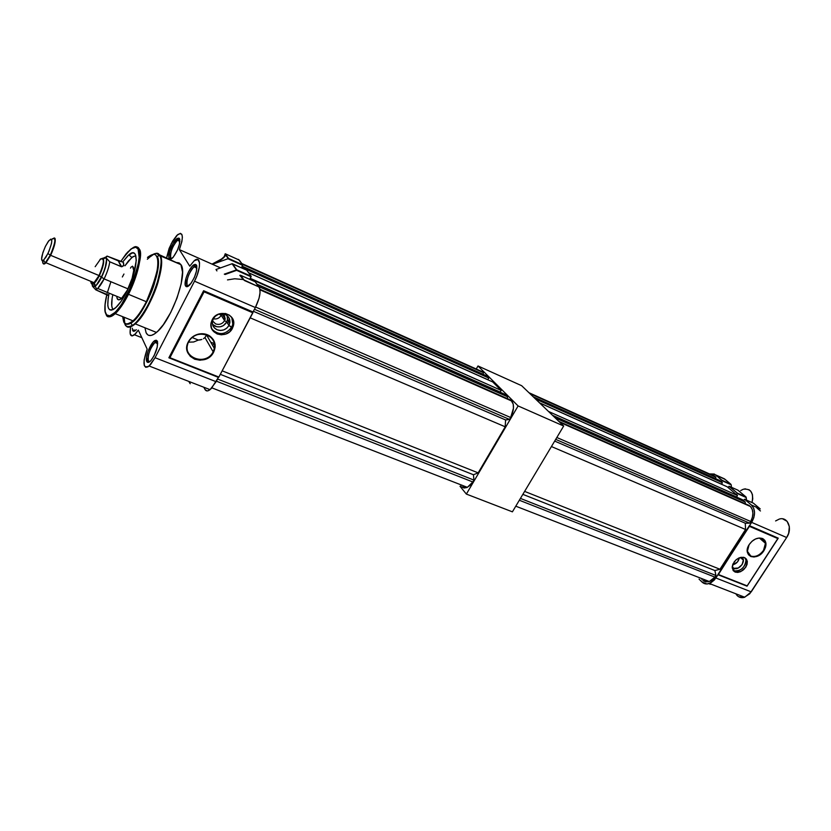 <?xml version="1.0" encoding="UTF-8"?>
<svg xmlns="http://www.w3.org/2000/svg" width="831" height="831" viewBox="0 0 831 831"><rect width="100%" height="100%" fill="white"/><g stroke="black" fill="none" stroke-linecap="round" stroke-linejoin="round"><path stroke-width="1.25" d="M518.108 405.944L466.368 494.081L460.01 486.249L466.368 494.081L512.405 511.834L466.368 494.081L518.108 405.944L478.002 365.972L518.108 405.944L563.688 426.023L512.405 511.834L563.688 426.023L518.108 405.944M476.256 369.006L478.002 365.972L521.671 385.709L563.688 426.023L521.671 385.709L478.002 365.972L476.256 369.006M702.102 578.719L701.935 579.612L702.102 578.719M709.321 581.534L702.953 580.62L705.716 581.877L708.895 581.669L712.094 580.017L714.909 577.109L715.958 575.488L714.878 570.544L719.968 569.256L745.552 529.492L745.293 523.218L749.635 523.156L750.705 521.494L752.367 517.422L752.907 513.226L752.252 509.434L750.497 506.515L559.762 422.262L750.497 506.515C753.603 510.473 753.665 515.469 750.705 521.494L749.635 523.156L555.7 439.381L749.635 523.156L745.293 523.218L554.672 441.095L745.293 523.218L745.552 529.492L719.968 569.256L524.621 491.391L719.968 569.256L714.878 570.544L715.958 575.488L714.909 577.109L519.333 500.241L714.909 577.109L709.321 581.534L515.781 506.183M745.21 503.731L745.241 502.059L742.447 499.701L745.241 502.059L555.201 417.879L745.241 502.059L745.21 503.731M736.567 496.959L737.502 495.505L727.198 486.789L737.502 495.505L548.491 411.449L737.502 495.505L736.567 496.959L552.501 415.292L736.567 496.959M721.516 484.172L722.419 482.738L719.781 480.505L722.419 482.738L535.476 398.953L722.419 482.738L721.516 484.172L539.444 402.765L721.516 484.172M713.195 475.602L528.983 392.731L714.878 476.35L715.886 477.212L715.605 478.635L715.886 477.212L713.59 475.716M520.424 498.413L715.958 575.488L520.424 498.413M556.822 437.511L750.705 521.494L556.822 437.511M551.42 446.548L745.552 529.492L551.42 446.548M552.781 415.562L742.447 499.701L552.781 415.562M558.806 421.348L749.406 505.591L558.806 421.348M539.599 402.91L727.198 486.789L539.599 402.91M533.201 396.771L719.781 480.505L533.201 396.771M715.886 477.212L529.856 393.562L715.886 477.212M522.855 494.352L714.878 570.544L522.855 494.352M749.084 544.741C746.363 550.091 746.934 553.872 750.808 556.064C755.452 557.321 759.69 555.409 763.523 550.33L763.959 550.6C756.906 562.213 741.501 555.991 749.23 544.513L752.076 541.21L755.576 538.945L759.243 538L762.494 538.509L764.852 540.389L765.953 543.349L765.631 546.933L763.959 550.6L761.175 553.799L757.706 556.053L754.07 557.009L750.819 556.531L748.44 554.682L747.308 551.732L747.599 548.138L749.271 544.44C753.385 539.039 757.851 537.086 762.692 538.592C766.587 541.095 767.013 545.105 763.959 550.6L763.523 550.33C759.69 555.409 755.452 557.321 750.808 556.064L748.097 553.612L750.808 556.064L747.401 551.275L749.084 544.741M762.11 538.623L765.455 543.318L763.523 550.33C766.483 545.011 766.068 541.137 762.297 538.706L762.11 538.623C759.337 537.595 756.314 538.197 753.052 540.43C756.314 538.197 759.337 537.595 762.11 538.623M736.432 559.492L734.168 561.87L736.432 559.492M732.62 564.851C736.349 563.875 738.603 561.527 739.351 557.788L737.409 562.047L732.62 564.851M733.835 568.321L732.225 566.669L733.835 568.321M733.877 568.331C739.445 570.928 747.048 559.814 741.449 557.248L743.34 560.084L742.125 564.602L738.219 568.009L733.877 568.331L733.794 570.824L733.877 568.331L732.204 566.95L733.877 568.331M745.085 557.892C749.23 562.919 739.808 573.691 733.794 570.824C740.743 571.323 744.815 567.833 745.978 560.343L745.085 557.892M735.123 572.071L733.181 570.606L732.215 566.856L733.004 563.875L736.048 559.814L738.873 557.985L743.226 557.258L744.483 557.601L747.329 561.579C746.155 569.069 742.083 572.569 735.123 572.071L732.225 568.02C733.461 560.52 737.544 557.04 744.483 557.601L746.404 559.086L747.318 561.444L747.079 564.311L745.739 567.261L740.701 571.645L737.762 572.434L735.123 572.071M715.865 577.981L709.362 583.507C706.495 584.442 704.044 583.944 702.008 582.032L706.984 583.975L710.817 582.863L714.369 579.965L717.953 574.74L715.865 577.981L751.214 591.869L715.865 577.981M736.245 594.466L737.274 595.692C739.351 597.603 741.834 598.112 744.721 597.229L751.214 591.869L786.656 537.522L749.718 593.801L744.244 597.375L738.769 596.803M718.036 574.751L747.038 586.167L777.826 538.571L749.406 526.345L717.974 574.74L749.396 525.649L718.4 574.512L747.069 585.845L717.839 574.678L749.396 525.649L749.406 526.345L777.826 538.571L746.955 586.198M782.719 518.866L787.144 521.359L789.346 526.677L788.661 533.315L786.656 537.522L751.66 522.377L753.831 517.651L754.548 512.675L753.696 508.24L751.421 505.019C755.462 509.465 755.535 515.251 751.66 522.377L749.52 525.701L778.221 538.145L749.52 525.701L751.66 522.377L786.656 537.522C792.961 528.516 787.632 516.03 779.031 519.178M699.048 579.103L702.008 582.032M751.421 505.019L744.524 499.234L743.475 500.574L744.607 499.275L751.421 505.019L760.24 508.925L751.421 505.019M736.546 494.705L737.284 493.095L728.943 486.322L728.133 487.568L729.234 486.291L737.284 493.095L746.041 496.99L737.938 490.186L729.234 486.291L737.938 490.186L746.041 496.99L737.284 493.095L736.546 494.705M709.56 473.899L715.792 474.948L722.17 480.765L731.166 484.805L731.498 487.309L731.166 484.805L722.17 480.765L721.443 481.907L722.17 480.328L714.348 474.044L709.477 473.919M759.752 508.51L753.395 503.171L744.607 499.275L753.395 503.171L759.7 508.479M748.897 489.646L750.694 491.121L752.419 494.528L752.751 498.891L751.993 502.547C753.831 492.991 751.027 488.535 743.558 489.189M725.151 479.456L715.792 474.948L724.435 478.843L730.833 484.224L725.234 479.518M710.204 584.297L709.975 583.746L710.204 584.297M756.916 508.001L760.448 510.972M779.146 519.146L775.603 520.944M745.542 488.867L744.327 489.002M743.091 489.345L740.66 490.581M722.17 480.328L730.833 484.224L722.17 480.328M746.373 500.054L746.041 497.447L737.294 493.541L746.041 496.99L746.373 500.054M746.518 500.117L746.176 497.343L746.529 500.117M731.166 484.805L730.833 484.224L731.166 484.805M709.684 583.632L709.954 584.276M778.18 538.301L747.038 586.167L718.14 574.73M733.087 570.471L733.794 570.824L733.087 570.471M133.209 266.969C134.238 269.369 133.739 273.763 131.734 280.14L133.739 270.407L132.472 266.138M117.929 299.586L118.906 299.846L121.565 298.402L127.829 289.458L121.648 298.329C119.508 300.209 118.044 300.334 117.233 298.693L116.849 297.197M135.806 255.564L131.838 257.433L124.962 265.775L128.462 260.924L133.282 256.405M109.121 293.166C106.015 308.893 108.487 313.484 116.548 306.93L116.548 306.93C119.893 303.533 123.289 298.454 126.728 291.712L133.531 274.791L136.294 260.28L135.38 254.515L134.134 253.175L132.42 252.925L127.912 255.668L122.728 261.962L128.815 254.857C139.369 245.155 138.33 269.379 126.728 291.712L121.097 301.331L115.634 307.802L113.234 309.527L111.188 310.171L109.557 309.693L108.425 308.145L107.801 305.6L108.165 297.934M106.887 294.403L105.038 304.748L105.184 311.49L106.607 314.866L109.754 315.842L115.447 312.124L121.326 304.821L131.63 285.324L137.946 265.691L139.161 257.454L138.102 249.092L139.037 248.77L138.102 249.092L135.733 247.233L131.236 248.791L126.239 253.673L120.734 261.505C130.82 247.586 136.616 243.441 138.102 249.092C141.883 252.842 138.424 267.748 127.725 293.81C115.322 317.546 106.835 318.408 105.755 313.453C104.239 311.313 104.623 304.967 106.887 294.403C104.664 303.325 104.28 309.714 105.714 313.567L106.088 314.295C106.877 317.847 109.931 317.639 115.239 313.661L133.012 320.859C127.61 324.744 124.473 324.911 123.601 321.358L122.645 316.663L123.601 321.358C125.325 324.921 128.462 324.765 133.012 320.859C137.385 316.881 141.831 310.503 146.36 301.726L128.483 294.309C123.954 303.17 119.539 309.62 115.239 313.661C110.752 317.639 107.698 317.847 106.088 314.295L106.056 314.284M124.858 323.997C126.281 327.05 128.743 327.539 132.264 325.451C146.433 318.19 167.104 265.099 159.573 255.522L180.94 264.653L156.54 253.434L159.573 255.522C157.121 251.866 153.039 253.102 147.347 259.241C154.234 252.811 158.306 251.575 159.573 255.522L157.038 256.415L159.573 255.522C162.325 257.776 161.318 267.613 156.571 285.033C150.691 303.388 138.413 322.449 132.264 325.451C128.171 327.393 125.699 326.915 124.858 323.997L124.879 324.048M123.954 321.701L122.978 316.798L123.933 321.659M148.801 335.371L151.335 335.392L154.379 334L157.797 331.216L163.343 324.682L170.729 312.466L177.013 298.08L181.168 283.859L182.529 272.111L180.94 264.653L176.265 262.606M144.947 327.778L146.1 332.743L147.741 334.831M124.733 322.989L124.141 317.265L124.733 322.989M150.494 256.602L153.486 254.431L150.494 256.602M212.476 345.177L214.481 343.982M227.725 323.581L229.408 318.678M200.136 339.91L198.37 340.066L192.138 337.521L198.37 340.066L201.871 339.453L200.136 339.91M203.502 338.674L204.945 337.542L203.502 338.674M206.67 334.81L204.945 337.542L206.67 334.81M213.151 351.793L204.945 337.542L213.151 351.793C215.977 345.291 214.575 339.993 208.945 335.901C205.652 333.989 202.037 333.501 198.09 334.457C193.831 335.662 190.683 338.124 188.637 341.853C194.984 328.245 218.138 334.342 214.367 348.428L213.151 351.793L213.65 352.126L213.151 351.793C206.857 365.328 183.547 359.304 187.484 344.958L188.315 341.853C190.434 337.999 193.685 335.454 198.079 334.207C202.162 333.221 205.911 333.719 209.308 335.703C215.125 339.931 216.579 345.405 213.65 352.126L210.253 356.385L205.465 359.221L200.001 360.218L194.672 359.21L190.299 356.343L187.546 352.043L186.84 346.953L187.307 344.356L189.811 339.557L194.028 335.89L199.315 333.937L204.862 333.989L209.807 336.025L213.39 339.723L215.094 344.501L215.146 347.088L213.65 352.126C206.161 367.936 179.569 357.434 188.315 341.853L188.637 341.853C180.171 356.925 205.901 367.094 213.151 351.793M148.313 360.924L149.912 361.547L148.313 360.924C147.7 354.775 149.912 348.636 154.94 342.507L157.61 342.092L155.719 341.946C151.813 343.764 146.412 357.59 148.313 360.924L146.765 361.495L148.313 360.924M157.288 341.042C158.17 346.818 156.041 353.32 150.92 360.571C148.936 362.68 147.554 362.991 146.765 361.495C144.677 357.808 150.65 342.517 154.961 340.502L157.288 341.042L156.083 340.17L153.205 341.988L148.115 351.129L146.516 357.309L147.264 362.171L148.791 362.264L150.816 360.685L154.109 355.73L157.246 347.14L157.485 341.541M187.162 285.449L188.502 286.03L187.162 285.449C186.331 279.486 188.606 273.264 193.987 266.772L196.874 266.367L194.838 266.169C190.663 268.112 184.929 282.488 187.162 285.449L185.604 286.009L187.162 285.449M196.417 264.985C197.539 270.511 195.378 277.097 189.915 284.721C187.91 286.851 186.476 287.287 185.604 286.009C183.152 282.737 189.489 266.834 194.101 264.674L196.417 264.985L196.854 266.211L196.417 264.985L195.077 264.331L192.003 266.491L188.616 271.654L186.03 278.105L185.251 285.033L186.923 286.726L191.151 283.184L194.444 277.294L196.563 270.802L196.417 264.985M170.75 258.067L171.83 258.545L170.75 258.067C170.095 252.395 172.318 246.464 177.419 240.273L179.86 239.858L178.166 239.744C174.333 241.499 168.703 255.397 170.75 258.067L169.275 258.586L170.75 258.067M170.469 259.189L173.315 257.101L177.491 250.079L179.517 243.961L179.454 238.58C180.389 243.878 178.239 250.173 173.004 257.454C171.248 259.303 170.002 259.677 169.275 258.586C167.021 255.626 173.243 240.273 177.47 238.32L179.454 238.58L179.818 239.608L178.935 238.102L177.387 238.372L173.243 243.265L169.763 251.242L168.849 256.478L169.275 258.586M134.134 329.969L135.183 330.686L134.134 329.969L135.432 330.489L134.134 329.969L132.669 330.499L134.134 329.969M136.274 329.668C134.539 331.507 133.334 331.787 132.669 330.499L133.749 331.299L135.422 330.499M166.512 258.337L171.279 243.618L177.689 234.602C183.215 231.714 183.776 236.721 179.371 249.612L212.03 264.113L221.565 258.981L224.235 256.602L225.232 253.756L237.386 259.23M229.74 322.698L228.982 325.42L231.724 327.165L232.784 324.225L231.776 317.411C233.397 320.569 233.386 323.82 231.724 327.165L232.441 328.297C227.185 339.578 208.01 334.55 211.167 322.573L212.175 319.8C217.473 308.467 236.534 313.557 233.501 325.347L232.441 328.297L228.982 325.42C230.956 320.589 229.688 316.923 225.191 314.44L227.881 316.299L229.543 319.042L229.938 322.241L228.805 325.139M214.564 347.171L213.931 347.67L214.564 347.171M221.223 315.281L219.104 314.118L221.223 315.281L221.784 313.754L221.223 315.281L224.588 320.631L221.223 315.281C219.363 318.263 216.704 319.447 213.255 318.834L215.406 316.123L218.428 314.336L221.867 313.744L225.191 314.44C220.173 312.892 216.195 314.347 213.266 318.824C211.313 323.695 212.601 327.362 217.13 329.803L214.419 327.965L212.736 325.233L212.321 322.023L213.266 318.824C216.704 319.447 219.363 318.263 221.223 315.281M223.986 314.035L225.191 318.927L224.588 320.631L223.986 314.035M225.191 318.927L222.604 314.824L222.957 313.838L222.469 314.741L222.303 313.775L222.563 314.824M226.718 322.075L224.588 320.631L226.718 322.075M212.466 324.277L215.302 326.313C220.111 327.778 223.913 326.365 226.707 322.106L228.992 325.409L226.707 322.106L227.528 319.665L227.092 315.583M228.982 325.42L226.853 328.1L223.851 329.876L220.444 330.478L217.13 329.803C222.126 331.32 226.084 329.855 228.982 325.42M227.237 315.967L227.611 319.042L226.707 322.106L223.29 325.659L220.142 326.822L216.849 326.791L212.694 324.547M231.724 327.165C225.481 334.924 218.906 335.61 211.978 329.232C218.906 335.61 225.481 334.924 231.724 327.165M215.644 323.924C219.415 325.066 222.396 323.976 224.588 320.631C222.396 323.976 219.415 325.066 215.644 323.924L212.507 320.901L215.644 323.924M232.337 263.739L236.731 269.805L251.17 276.245L249.726 279.341L251.076 276.775L236.627 270.335L225.076 274.5L236.731 269.805L236.627 270.335L251.076 276.775L236.731 269.805L224.297 274.157L236.731 269.805L232.4 263.759L236.388 269.795L232.067 263.749L216.07 269.483M232.4 263.759L246.693 270.168L232.067 263.749L215.998 269.514L232.067 263.749M246.693 270.168L251.17 276.245L246.693 270.168M238.424 259.386L242.797 264.86L241.426 267.8L242.694 265.369L227.974 258.763L242.797 264.86L228.618 258.483L213.983 263.77L228.359 258.576L225.544 254.639L224.713 256.55L220.724 260.03L213.983 263.77L212.03 264.113C220.319 260.456 224.702 257.278 225.201 254.598L228.359 258.576L225.544 254.639C225.17 257.163 221.316 260.207 213.983 263.77L212.03 264.113L220.537 267.883L179.371 249.612L189.748 266.159L194.142 260.841C201.009 254.515 201.393 268.309 194.506 281.19L255.366 307.532L253.019 311.978L203.626 290.725L204.083 291.826L169.929 357.704L218.875 377.045L252.863 312.809L204.083 291.826L252.863 312.809L253.05 312.113L218.875 377.045L169.929 357.704L204.083 291.826L203.626 290.725L168.994 357.86L169.929 357.704L168.87 357.787L203.626 290.725L253.019 311.978L255.366 307.532C259.874 298.152 261.111 291.307 259.075 286.996L255.252 281.802L240.678 275.321L255.252 281.802L259.729 288.378L260.051 292.626L259.033 298.308L255.366 307.532L194.506 281.19L155.054 357.714L194.506 281.19L197.061 275.445L199.336 267.094L199.544 262.762L197.84 259.49L194.225 260.768L189.748 266.159L179.371 249.612L181.885 241.582L182.384 237.23L181.854 234.373L180.369 233.334L176.826 235.402L172.619 241.146L169.119 248.448L166.595 257.662M243.161 279.528L240.471 275.227L239.806 275.321L243.327 279.486L242.091 279.029M243.327 279.486L240.678 275.321L244.376 280.494L259.075 286.996L243.005 279.496L234.726 278.769L227.507 279.902M189.094 381.522L190.216 383.735L189.094 381.522M212.175 319.8L214.949 316.31L218.844 314.014L225.481 313.495L229.439 315.167L232.296 318.2L233.646 322.106L233.272 326.292L229.699 331.756L225.835 334.041L221.43 334.82L217.161 333.958L213.671 331.6L211.49 328.079L210.96 323.934L212.175 319.8M225.201 254.598L225.232 253.756L225.201 254.598M216.933 270.906L215.998 269.514L216.933 270.906M169.088 357.87L218.501 377.419M189.188 382.156L190.216 383.735M189.385 382.302L189.011 381.491M203.824 387.246L204.997 389.459L203.824 387.246M218.418 377.367L211.282 388.596L208.207 390.726L206.909 390.902L204.997 389.459C206.046 391.308 207.74 391.38 210.066 389.666L216.122 381.699L155.054 357.714L149.113 366.004C143.025 368.943 142.371 363.313 147.16 349.124L138.31 330.104L147.16 349.124L144.095 360.031L144.324 365.692L145.726 367.292L147.939 366.855L150.691 364.414L155.054 357.714L216.122 381.699L218.418 377.367M242.797 264.86L239.286 260.093L225.232 253.756L228.618 258.483L242.797 264.86M130.405 328.141L130.197 333.885L132.087 335.963L135.578 333.75L138.31 330.104L134.508 334.768C130.477 337.479 129.21 334.82 130.685 326.77M188.481 342.164L193.675 341.988L198.37 340.066M206.452 334.737L206.368 335.558L206.452 334.737M146.1 332.743C148.063 336.576 151.522 336.472 156.467 332.431C171.217 321.067 188.253 273.659 180.94 264.653L179.122 262.897L176.723 262.534M132.347 328.224L132.669 330.499M160.103 255.533C167.021 264.424 149.725 312.227 135.245 323.861C131.205 327.341 128.182 328.006 126.167 325.866C127.548 328.12 130.571 327.456 135.245 323.861C142.236 318.231 153.434 298.267 158.108 281.979C161.92 266.491 162.585 257.672 160.103 255.533M124.307 322.386L123.788 317.13M156.467 332.431L135.245 323.861L132.264 325.451L131.007 323.051C136.855 320.164 148.52 302.017 154.13 284.534C158.669 267.946 159.635 258.576 157.038 256.415L156.508 256.395L157.038 256.415C164.154 265.567 144.469 316.081 131.007 323.051C128.338 324.682 126.281 324.703 124.847 323.124C125.917 324.692 127.974 324.672 131.007 323.051L133.012 320.859C137.042 317.359 141.488 310.981 146.36 301.726C157.256 275.206 160.643 260.093 156.508 256.395C155.449 253.413 152.437 253.756 147.471 257.402M105.714 313.567C106.856 316.185 108.913 316.798 111.873 315.416L115.239 313.661C119.197 310.098 123.611 303.647 128.483 294.309C139.473 267.582 142.994 252.406 139.037 248.77C142.641 254.494 137.634 276.474 128.483 294.309L146.36 301.726C155.501 284.057 160.31 262.17 156.508 256.395M139.037 248.77C138.247 246.838 136.461 246.402 133.677 247.461M112.839 294.693C111.146 302.401 111.25 307.356 113.151 309.579M112.081 298.599L111.759 305.933L112.362 308.374M122.354 276.983L123.954 274.022M130.477 268.133L131.402 266.73M117.857 299.534L117.95 298.983M102.286 258.264C104.841 259.656 103.865 265.473 99.346 275.695L99.045 275.549C104.145 263.5 104.706 257.922 100.728 258.815L95.17 266.699M90.818 281.335C90.943 284.223 92.085 284.701 94.246 282.758L99.045 275.549L50.649 255.314L45.954 262.752C43.679 264.975 42.693 264.258 42.973 260.602C42.693 263.832 43.451 264.767 45.258 263.417L50.327 255.148C48.146 259.521 46.235 262.295 44.583 263.469C43.139 264.31 42.516 263.396 42.693 260.726C42.506 263.77 43.337 264.528 45.175 263.001L50.327 255.148L47.938 253.538L43.648 260.113C40.47 261.287 41.062 256.706 45.414 246.381L42.88 252.624L41.56 259.241L42.038 260.664L43.222 260.456L45.923 257.195L48.894 251.461L51.532 243.379L51.813 240.564L50.774 239.12L48.375 241.312L45.414 246.381L48.884 240.658C52.976 237.666 52.665 241.966 47.938 253.538L50.327 255.148C55.906 241.509 56.331 236.305 51.584 239.536M102.826 258.348L106.264 258.015L105.475 257.184L102.826 258.348L105.682 257.309L106.586 259.262L105.101 268.486L100.177 279.839L95.97 285.584L93.737 286.892L92.376 285.937L93.965 286.882L96.178 285.407L102.867 274.459L106.326 263.656L106.42 258.337C107.147 262.471 105.537 268.766 101.59 277.201L104.104 278.884C107.147 272.63 109.038 266.938 109.765 261.796L106.264 258.015C107.272 261.91 105.714 268.299 101.59 277.19L99.346 275.695C103.127 267.457 104.426 261.796 103.252 258.701M95.046 284.576L93.342 283.87L95.046 284.576M106.264 258.015L109.765 261.796L121.118 266.626L118.314 260.903L107.074 256.093L106.212 256.706L106.119 257.693L107.074 256.093L123.071 262.18L123.829 265.079L121.742 266.793L109.765 261.796C109.038 266.938 107.147 272.63 104.104 278.884L128.088 288.897L104.104 278.884L97.705 288.461L95.783 289.832L107.147 294.506L108.466 295.722L107.646 294.745M93.269 283.838L93.488 282.436L93.269 283.838M108.072 295.452L95.783 289.832L96.739 289.271C99.024 287.516 101.475 284.057 104.104 278.884L101.59 277.201C99.315 281.699 97.175 284.711 95.201 286.259L92.511 286.28L95.783 289.832L92.511 286.28L92.023 284.109M54.098 237.884C56.352 239.12 55.199 244.927 50.649 255.314L99.346 275.695C97.092 280.12 95.056 282.862 93.238 283.922C91.815 284.597 91.078 283.766 91.046 281.429C91.098 284.057 92.012 284.784 93.768 283.6L99.346 275.695L101.59 277.19C97.185 285.397 94.121 288.315 92.376 285.937M93.519 283.381L99.045 275.549C104.426 262.523 104.748 257.153 100 259.428M121.742 266.793L118.314 260.903L122.676 261.942L123.632 262.876L123.58 265.743L121.742 266.793M52.166 238.913C56.29 236.897 55.677 242.309 50.327 255.148L50.649 255.314C54.451 246.932 55.885 241.239 54.96 238.258M250.463 279.673L250.266 278.323L501.186 390.404L492.721 381.948L501.186 390.404L250.785 279.05L250.463 279.673M242.174 268.143L241.904 266.886L488.794 378.032L486.623 375.872L488.794 378.032L242.444 267.624L242.174 268.143M461.122 484.899L460.883 485.896L461.122 484.899M467.354 487.33L461.704 486.904L464.072 488.026L466.96 487.517L470.003 485.408L472.829 481.97L473.94 480.089L473.441 474.75L478.168 472.87L505.206 426.802L505.58 419.946L509.528 419.437L510.66 417.515L513.454 408.229L513.226 404.136L511.013 400.22L260.02 289.853L511.917 401.124C514.358 405.144 513.932 410.618 510.66 417.515L509.528 419.437L254.452 309.267L509.528 419.437L505.58 419.946L253.382 311.293L505.58 419.946L505.206 426.802L478.168 472.87L222.168 370.823L478.168 472.87L473.441 474.75L473.94 480.089L472.829 481.97L216.403 381.18L472.829 481.97L467.354 487.33L211.947 387.89M507.377 398.62L507.564 396.782L505.269 394.486L507.564 396.782L258.763 286.57L507.564 396.782L507.377 398.62M500.2 392.087L501.186 390.404L500.2 392.087L257.008 284.192L500.2 392.087M487.839 379.684L488.794 378.032L487.839 379.684L248.562 272.703L487.839 379.684M481.18 371.218L241.821 263.541L482.614 371.862L483.445 372.693L483.05 374.272L483.445 372.693L481.523 371.312M217.545 379.019L473.94 480.089L217.545 379.019M255.626 307.044L510.66 417.515L255.626 307.044M250.204 317.837L505.206 426.802L250.204 317.837M257.195 284.441L505.269 394.486L257.195 284.441M259.937 289.25L511.013 400.22L259.937 289.25M248.656 272.838L492.721 381.948L248.656 272.838M242.257 266.211L486.623 375.872L242.257 266.211M483.445 372.693L242.382 264.3L483.445 372.693M220.319 374.324L473.441 474.75L220.319 374.324M765.455 543.318L759.503 538.114M740.286 557.476L743.34 560.052M745.978 560.343L747.329 561.579M742.644 558.276L740.546 557.414M709.362 583.507L744.721 597.229M121.648 298.329L97.705 288.461M131.838 257.433L128.815 254.857M214.419 343.681L210.731 342.175M206.587 335.049L214.367 348.428M221.929 313.754L222.365 314.45M232.784 324.225L233.501 325.347M227.538 319.665L229.844 322.844M218.626 377.367L169.264 357.87M179.891 241.374L177.419 240.273M196.937 268.06L193.987 266.772M157.703 343.608L154.94 342.507M149.113 366.004L210.066 389.666M134.508 334.768L141.841 337.698M178.166 239.744L177.47 238.32M194.838 266.169L194.101 264.674M155.719 341.946L154.961 340.502M127.766 251.938L120.703 261.505M110.907 281.73L107.178 293.208M93.872 283.516L94.246 282.758L45.954 262.752L45.175 263.001L43.648 260.113M96.739 289.271L95.201 286.259M104.291 258.462L103.335 258.825M92.231 281.917C92.989 286.529 93.81 287.734 94.703 285.542L94.505 282.966"/></g></svg>
